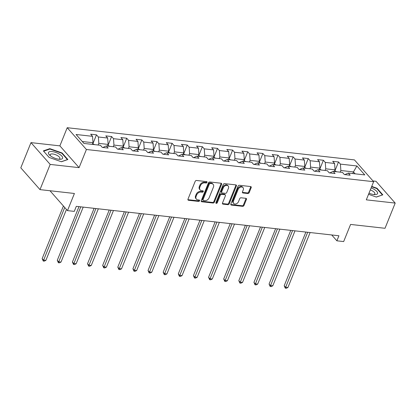 <?xml version="1.0" encoding="UTF-8"?>
<svg xmlns="http://www.w3.org/2000/svg" width="416" height="416" viewBox="0 0 416 416"><rect width="100%" height="100%" fill="white"/><g stroke="black" fill="none" stroke-linecap="round" stroke-linejoin="round"><path stroke-width="0.62" d="M207.022 182.38A0.806 0.598 138.6 0 0 206.638 181.615L196.524 180.482A1.149 0.858 138.6 0 0 195.172 181.366L187.975 199.181A1.149 0.858 138.6 0 0 188.063 200.049A1.149 0.858 138.6 0 0 188.526 200.278L198.64 201.412A0.806 0.598 138.6 0 0 199.196 200.023L197.891 199.878A3.682 2.735 138.6 0 1 196.404 199.144A3.682 2.735 138.6 0 1 196.123 196.368L196.721 194.886A3.682 2.735 138.6 0 1 201.048 192.057L202.358 192.202A0.806 0.598 138.6 0 0 202.92 190.819L201.609 190.674A3.682 2.735 138.6 0 1 200.122 189.94A3.682 2.735 138.6 0 1 199.841 187.164L200.444 185.676A3.682 2.735 138.6 0 1 204.766 182.853L206.076 182.998A0.806 0.598 138.6 0 0 207.022 182.38M200.122 189.94L199.607 189.353A3.682 2.735 138.6 0 1 199.321 186.576L199.924 185.089A3.682 2.735 138.6 0 1 204.251 182.265L205.556 182.411A0.806 0.598 138.6 0 0 206.554 181.605M187.897 199.67A1.149 0.858 138.6 0 0 188.006 199.685L198.12 200.819A0.806 0.598 138.6 0 0 199.118 200.013M196.404 199.144L195.884 198.557A3.682 2.735 138.6 0 1 195.603 195.78L196.206 194.293A3.682 2.735 138.6 0 1 200.528 191.469L201.838 191.615A0.806 0.598 138.6 0 0 202.836 190.809M247.816 193.523A1.149 0.858 138.6 0 0 249.168 192.639L251.186 187.642A1.149 0.858 138.6 0 0 251.098 186.774A1.149 0.858 138.6 0 0 250.635 186.545L239.403 185.286A1.149 0.858 138.6 0 0 238.051 186.17L230.854 203.986A1.149 0.858 138.6 0 0 230.942 204.854A1.149 0.858 138.6 0 0 231.405 205.083L242.637 206.341A1.149 0.858 138.6 0 0 243.989 205.457L246.428 199.42A1.149 0.858 138.6 0 0 246.34 198.552A1.149 0.858 138.6 0 0 245.877 198.323L241.067 197.782A1.149 0.858 138.6 0 0 239.72 198.666L238.508 201.661A3.078 2.288 138.6 0 1 236.21 203.85A3.078 2.288 138.6 0 1 233.652 203.414A3.078 2.288 138.6 0 1 233.418 201.089L238.155 189.363A3.078 2.288 138.6 0 1 240.448 187.174A3.078 2.288 138.6 0 1 243.012 187.611A3.078 2.288 138.6 0 1 243.246 189.93L242.455 191.885A1.149 0.858 138.6 0 0 242.544 192.754A1.149 0.858 138.6 0 0 243.006 192.982L247.816 193.523L247.296 192.936A1.149 0.858 138.6 0 0 248.648 192.052L250.666 187.054A1.149 0.858 138.6 0 0 250.744 186.566M50.18 164.414L79.076 167.648L59.883 145.865L30.987 142.626L50.18 164.414L39.993 189.623L74.417 193.482L67.491 210.621L74.277 211.385L76.315 206.341L338.915 235.768L336.877 240.812L343.663 241.571L350.589 224.432L385.013 228.29L395.2 203.081L376.007 181.293L372.986 180.955M79.076 167.648L86.408 149.5L373.636 181.688L366.304 199.841L395.2 203.081M221.582 184.324A1.149 0.858 138.6 0 0 221.499 183.456A1.149 0.858 138.6 0 0 221.031 183.227L209.799 181.969A1.149 0.858 138.6 0 0 208.447 182.853L201.25 200.668A1.149 0.858 138.6 0 0 201.339 201.536A1.149 0.858 138.6 0 0 201.802 201.765L213.034 203.024A1.149 0.858 138.6 0 0 214.386 202.14L221.582 184.324L221.068 183.737A1.149 0.858 138.6 0 0 221.14 183.248M224.604 183.628L235.836 184.886A1.149 0.858 138.6 0 1 236.298 185.115A1.149 0.858 138.6 0 1 236.387 185.983L229.19 203.798A1.149 0.858 138.6 0 1 227.838 204.682L223.028 204.142A1.149 0.858 138.6 0 1 222.565 203.913A1.149 0.858 138.6 0 1 222.477 203.044L225.394 195.822A1.149 0.858 138.6 0 0 225.311 194.953A1.149 0.858 138.6 0 0 224.843 194.724L221.655 194.366A1.149 0.858 138.6 0 0 220.303 195.25L217.266 202.774A0.806 0.598 138.6 0 1 215.93 202.623L223.252 184.512A1.149 0.858 138.6 0 1 224.604 183.628M39.993 189.623L20.8 167.835L30.987 142.626M86.408 149.5L67.215 127.712L354.442 159.9L373.636 181.688M334.932 170.841L338.52 161.964L332.701 161.314L334.594 163.462L325.286 162.417L323.393 160.269L317.574 159.619L319.467 161.767L310.159 160.722L308.266 158.574L302.448 157.924L304.34 160.072L295.032 159.026L293.134 156.879L287.321 156.229L289.214 158.376L279.9 157.331L278.008 155.184L272.189 154.534L274.087 156.681L264.774 155.636L262.881 153.488L257.062 152.838L258.955 154.986L249.647 153.941L247.754 151.793L241.935 151.143L243.828 153.291L234.52 152.246L232.627 150.098L226.808 149.443L228.701 151.596L219.393 150.55L217.5 148.403L211.682 147.748L213.574 149.9L204.266 148.855L202.374 146.708L196.555 146.052L198.448 148.205L189.14 147.16L187.247 145.012L181.428 144.357L183.321 146.51L174.013 145.465L172.115 143.317L166.301 142.662L168.194 144.815L158.881 143.77L156.988 141.622L151.169 140.967L153.067 143.12L143.754 142.074L141.861 139.927L136.042 139.272L137.935 141.424L128.627 140.379L126.734 138.232L120.916 137.576L122.808 139.729L113.5 138.684L111.608 136.536L105.789 135.881L107.682 138.034L98.374 136.989L96.481 134.841L90.662 134.186L92.555 136.339L76.071 134.488L83.954 143.442L100.438 145.288L102.331 147.436L108.15 148.091L106.257 145.938L102.83 147.493M338.52 161.964L340.413 164.112L356.897 165.963L364.78 174.912L348.296 173.066L350.189 175.214L344.37 174.564L342.477 172.411L333.169 171.371L335.062 173.519L329.243 172.869L327.35 170.716L318.042 169.676L319.935 171.824L314.116 171.174L312.224 169.021L302.916 167.981L304.808 170.128L298.99 169.473L297.097 167.326L287.789 166.286L289.682 168.433L283.863 167.778L281.97 165.63L272.662 164.59L274.555 166.738L268.736 166.083L266.843 163.935L257.53 162.89L259.428 165.043L253.609 164.388L251.716 162.24L242.403 161.195L244.296 163.348L238.482 162.692L236.584 160.545L227.276 159.5L229.169 161.652L223.35 160.997L221.458 158.85L212.15 157.804L214.042 159.957L208.224 159.302L206.331 157.154L197.023 156.109L198.916 158.262L193.097 157.607L191.204 155.459L181.896 154.414L183.789 156.567L177.97 155.912L176.077 153.764L166.769 152.719L168.662 154.872L162.843 154.216L160.95 152.069L151.642 151.024L153.535 153.176L147.716 152.521L145.824 150.374L136.51 149.328L138.408 151.481L132.59 150.826L130.697 148.678L121.384 147.633L123.276 149.786L117.463 149.131L115.565 146.983L106.257 145.938M325.062 170.461L325.728 168.808L335.041 169.853L334.37 171.506M335.041 169.853L334.594 163.462M325.728 168.808L325.286 162.417M333.169 171.371L329.742 172.921M309.936 168.766L310.601 167.112L319.914 168.158L319.244 169.811M319.914 168.158L319.467 161.767M310.601 167.112L310.159 160.722M318.042 169.676L314.616 171.226M294.809 167.071L295.474 165.417L304.782 166.462L304.117 168.111M304.782 166.462L304.34 160.072M295.474 165.417L295.032 159.026M302.916 167.981L299.489 169.53M279.682 165.376L280.348 163.722L289.656 164.767L288.99 166.416M289.656 164.767L289.214 158.376M280.348 163.722L279.9 157.331M287.789 166.286L284.357 167.835M264.555 163.68L265.221 162.027L274.529 163.072L273.863 164.72M274.529 163.072L274.087 156.681M265.221 162.027L264.774 155.636M272.662 164.59L269.23 166.14M249.423 161.985L250.094 160.332L259.402 161.377L258.736 163.025M259.402 161.377L258.955 154.986M250.094 160.332L249.647 153.941M257.53 162.89L254.103 164.445M234.296 160.29L234.967 158.636L244.275 159.676L243.604 161.33M244.275 159.676L243.828 153.291M234.967 158.636L234.52 152.246M242.403 161.195L238.976 162.75M219.17 158.595L219.84 156.941L229.148 157.981L228.478 159.635M229.148 157.981L228.701 151.596M219.84 156.941L219.393 150.55M227.276 159.5L223.85 161.054M204.043 156.9L204.708 155.246L214.022 156.286L213.351 157.94M214.022 156.286L213.574 149.9M204.708 155.246L204.266 148.855M212.15 157.804L208.723 159.359M188.916 155.204L189.582 153.551L198.895 154.591L198.224 156.244M198.895 154.591L198.448 148.205M189.582 153.551L189.14 147.16M197.023 156.109L193.596 157.664M173.789 153.509L174.455 151.856L183.763 152.896L183.097 154.549M183.763 152.896L183.321 146.51M174.455 151.856L174.013 145.465M181.896 154.414L178.469 155.969M158.662 151.814L159.328 150.16L168.636 151.2L167.97 152.854M168.636 151.2L168.194 144.815M159.328 150.16L158.881 143.77M166.769 152.719L163.337 154.274M143.536 150.119L144.201 148.465L153.509 149.505L152.844 151.159M153.509 149.505L153.067 143.12M144.201 148.465L143.754 142.074M151.642 151.024L148.21 152.578M128.404 148.424L129.074 146.77L138.382 147.81L137.717 149.464M138.382 147.81L137.935 141.424M129.074 146.77L128.627 140.379M136.51 149.328L133.084 150.883M113.277 146.728L113.948 145.075L123.256 146.115L122.59 147.768M123.256 146.115L122.808 139.729M113.948 145.075L113.5 138.684M121.384 147.633L117.957 149.188M98.15 145.028L98.821 143.38L108.129 144.42L107.458 146.073M108.129 144.42L107.682 138.034M98.821 143.38L98.374 136.989M82.264 141.523L93.002 142.724L92.331 144.378M93.002 142.724L92.555 136.339M59.883 145.865L67.215 127.712M331.724 234.967L336.877 240.812M49.977 190.741L67.491 210.621M352.794 173.571L353.465 171.917L340.86 170.503L340.189 172.156M355.155 173.831L353.465 171.917L356.897 165.963M340.86 170.503L340.413 164.112M348.296 173.066L344.869 174.616M92.893 143.718L96.481 134.841M108.02 145.413L111.608 136.536M123.146 147.108L126.734 138.232M138.273 148.803L141.861 139.927M153.405 150.498L156.988 141.622M168.532 152.194L172.115 143.317M183.659 153.889L187.247 145.012M198.786 155.584L202.374 146.708M213.912 157.279L217.5 148.403M229.039 158.974L232.627 150.098M244.166 160.67L247.754 151.793M259.293 162.365L262.881 153.488M274.425 164.06L278.008 155.184M289.552 165.755L293.134 156.879M304.678 167.45L308.266 158.574M319.805 169.146L323.393 160.269M61.391 161.762L67.86 159.531L62.078 152.968L49.832 148.642L43.363 150.873L49.145 157.435L61.391 161.762M368.54 194.298L376.355 197.064L382.819 194.828L377.042 188.266L371.738 186.394M49.624 149.152L49.832 148.642M61.916 153.374L62.078 152.968M376.875 188.677L377.042 188.266M201.178 201.157A1.149 0.858 138.6 0 0 201.287 201.178L212.514 202.436A1.149 0.858 138.6 0 0 213.866 201.552L221.068 183.737M210.288 183.472A0.806 0.598 138.6 0 0 209.342 184.09L203.024 199.727A0.806 0.598 138.6 0 0 203.408 200.496L204.792 200.652A3.682 2.735 138.6 0 0 209.118 197.824L213.434 187.132A3.682 2.735 138.6 0 0 213.153 184.361A3.682 2.735 138.6 0 0 211.671 183.628L210.288 183.472L209.768 182.884A0.806 0.598 138.6 0 0 208.822 183.503L209.342 184.09M203.086 200.335L202.566 199.748A0.806 0.598 138.6 0 1 202.504 199.139L208.822 183.503M213.153 184.361L212.633 183.768A3.682 2.735 138.6 0 0 211.151 183.035L211.671 183.628M209.768 182.884L211.151 183.035M222.404 203.533A1.149 0.858 138.6 0 0 222.508 203.554L227.318 204.095A1.149 0.858 138.6 0 0 228.67 203.211L235.867 185.396A1.149 0.858 138.6 0 0 235.945 184.907M225.311 194.953L224.791 194.366A1.149 0.858 138.6 0 0 224.328 194.137L221.135 193.778A1.149 0.858 138.6 0 0 219.783 194.662L216.746 202.186L217.266 202.774M215.883 202.805A0.806 0.598 138.6 0 0 216.746 202.186M228.426 188.323A3.078 2.288 138.6 0 0 228.192 186.004A3.078 2.288 138.6 0 0 225.628 185.567A3.078 2.288 138.6 0 0 223.335 187.751L221.666 191.885A1.149 0.858 138.6 0 0 221.754 192.754A1.149 0.858 138.6 0 0 222.217 192.982L225.404 193.341A1.149 0.858 138.6 0 0 226.756 192.457L228.426 188.323M228.192 186.004L227.672 185.411A3.078 2.288 138.6 0 0 225.108 184.98A3.078 2.288 138.6 0 0 222.815 187.164L223.335 187.751M221.754 192.754L221.234 192.166A1.149 0.858 138.6 0 1 221.146 191.298L222.815 187.164M242.382 192.374A1.149 0.858 138.6 0 0 242.492 192.395L247.296 192.936M243.012 187.611L242.492 187.023A3.078 2.288 138.6 0 0 239.933 186.586A3.078 2.288 138.6 0 0 237.635 188.77L238.155 189.363M233.652 203.414L233.132 202.821A3.078 2.288 138.6 0 1 232.898 200.502L237.635 188.77M230.776 204.474A1.149 0.858 138.6 0 0 230.885 204.495L242.117 205.754A1.149 0.858 138.6 0 0 243.469 204.87L245.908 198.832A1.149 0.858 138.6 0 0 245.986 198.344M94.656 144.638L92.612 143.686M63.419 206.003L42.156 258.632L43.456 260.104L45.88 260.374L66.456 209.446M64.719 207.475L43.264 261.056L42.156 258.632M45.88 260.374L44.231 261.165L43.264 261.056M62.676 157.929A7.623 2.855 22 0 0 55.765 152.443A7.623 2.855 22 0 0 48.386 152.88A7.623 2.855 22 0 0 49.728 155.21A7.623 2.855 22 0 0 59.842 159.297A7.623 2.855 22 0 0 62.676 157.929M58.765 159.214A5.221 1.955 22 0 0 59.888 158.553A5.221 1.955 22 0 0 59.94 158.324A5.221 1.955 22 0 0 55.494 154.674A5.221 1.955 22 0 0 50.211 154.643A5.221 1.955 22 0 0 50.159 154.866A5.221 1.955 22 0 0 50.56 155.901M49.15 157.435L43.664 151.211L49.93 149.048L61.797 153.244L67.397 159.598L61.261 161.715M368.997 193.17A7.623 2.855 22 0 0 373.864 194.532A7.623 2.855 22 0 0 374.8 194.594A7.623 2.855 22 0 0 377.364 192.202A7.623 2.855 22 0 0 371.129 187.892M382.314 195.005L376.22 197.018M371.602 186.716L376.761 188.542L382.361 194.896M373.724 194.511A5.221 1.955 22 0 0 374.847 193.851A5.221 1.955 22 0 0 370.313 189.92M109.782 146.333L107.739 145.382M78.978 206.638L57.283 260.328L58.583 261.799L61.006 262.07L83.21 207.111M80.787 206.84L58.391 262.751L57.283 260.328M61.006 262.07L59.358 262.86L58.391 262.751M124.909 148.028L122.866 147.077M94.104 208.333L72.41 262.023L73.71 263.494L76.133 263.765L98.337 208.811M95.914 208.536L73.518 264.446L72.41 262.023M76.133 263.765L74.485 264.555L73.518 264.446M140.036 149.724L137.992 148.772M109.231 210.028L87.542 263.718L88.837 265.19L91.26 265.46L113.464 210.506M111.041 210.231L88.644 266.141L87.542 263.718M91.26 265.46L89.617 266.25L88.644 266.141M155.163 151.419L153.124 150.467M124.358 211.723L102.669 265.413L103.964 266.885L106.387 267.155L128.591 212.202M126.168 211.926L103.771 267.836L102.669 265.413M106.387 267.155L104.744 267.946L103.771 267.836M170.29 153.114L168.251 152.162M139.485 213.418L117.796 267.108L119.09 268.58L121.514 268.85L143.718 213.897M141.294 213.621L118.898 269.532L117.796 267.108M121.514 268.85L119.87 269.641L118.898 269.532M185.416 154.809L183.378 153.858M154.612 215.114L132.922 268.804L134.217 270.275L136.64 270.546L158.844 215.592M156.421 215.316L134.025 271.227L132.922 268.804M136.64 270.546L134.997 271.336L134.025 271.227M200.548 156.504L198.505 155.553M169.738 216.809L148.049 270.499L149.344 271.97L151.772 272.241L173.976 217.287M171.548 217.012L149.157 272.922L148.049 270.499M151.772 272.241L150.124 273.031L149.157 272.922M215.675 158.2L213.632 157.248M184.87 218.504L163.176 272.194L164.476 273.666L166.899 273.936L189.103 218.982M186.68 218.707L164.284 274.617L163.176 272.194M166.899 273.936L165.251 274.726L164.284 274.617M230.802 159.895L228.758 158.943M199.997 220.199L178.303 273.889L179.603 275.361L182.026 275.631L204.23 220.678M201.807 220.402L179.41 276.312L178.303 273.889M182.026 275.631L180.378 276.422L179.41 276.312M245.929 161.59L243.885 160.638M215.124 221.894L193.43 275.584L194.73 277.056L197.153 277.326L219.357 222.373M216.934 222.097L194.537 278.008L193.43 275.584M197.153 277.326L195.504 278.117L194.537 278.008M261.056 163.285L259.012 162.334M230.251 223.595L208.562 277.28L209.856 278.751L212.28 279.022L234.484 224.068M232.06 223.798L209.664 279.703L208.562 277.28M212.28 279.022L210.636 279.812L209.664 279.703M276.182 164.98L274.144 164.029M245.378 225.29L223.688 278.975L224.983 280.446L227.406 280.717L249.61 225.763M247.187 225.493L224.791 281.398L223.688 278.975M227.406 280.717L225.763 281.507L224.791 281.398M291.309 166.676L289.271 165.724M260.504 226.985L238.815 280.67L240.11 282.142L242.533 282.412L264.737 227.458M262.314 227.188L239.918 283.093L238.815 280.67M242.533 282.412L240.89 283.202L239.918 283.093M306.436 168.376L304.398 167.419M275.631 228.68L253.942 282.365L255.237 283.837L257.66 284.107L279.864 229.154M277.441 228.883L255.044 284.788L253.942 282.365M257.66 284.107L256.017 284.898L255.044 284.788M321.568 170.071L319.524 169.114M290.758 230.376L269.069 284.06L270.364 285.532L272.792 285.802L294.996 230.849M292.568 230.578L270.176 286.484L269.069 284.06M272.792 285.802L271.144 286.593L270.176 286.484M336.695 171.766L334.651 170.81M305.885 232.071L284.196 285.756L285.496 287.227L287.919 287.498L310.123 232.544M307.694 232.274L285.303 288.179L284.196 285.756M287.919 287.498L286.27 288.288L285.303 288.179M204.251 182.265L204.766 182.853M199.924 185.089L200.444 185.676M199.321 186.576L199.841 187.164M201.838 191.615L202.358 192.202M200.528 191.469L201.048 192.057M196.206 194.293L196.721 194.886M195.603 195.78L196.123 196.368M198.12 200.819L198.64 201.412M188.006 199.685L188.526 200.278M205.556 182.411L206.076 182.998M213.866 201.552L214.386 202.14M212.514 202.436L213.034 203.024M201.287 201.178L201.802 201.765M202.504 199.139L203.024 199.727M235.867 185.396L236.387 185.983M228.67 203.211L229.19 203.798M227.318 204.095L227.838 204.682M222.508 203.554L223.028 204.142M224.328 194.137L224.843 194.724M221.135 193.778L221.655 194.366M219.783 194.662L220.303 195.25M221.146 191.298L221.666 191.885M242.492 192.395L243.006 192.982M232.898 200.502L233.418 201.089M245.908 198.832L246.428 199.42M243.469 204.87L243.989 205.457M242.117 205.754L242.637 206.341M230.885 204.495L231.405 205.083M250.666 187.054L251.186 187.642M248.648 192.052L249.168 192.639"/></g></svg>
